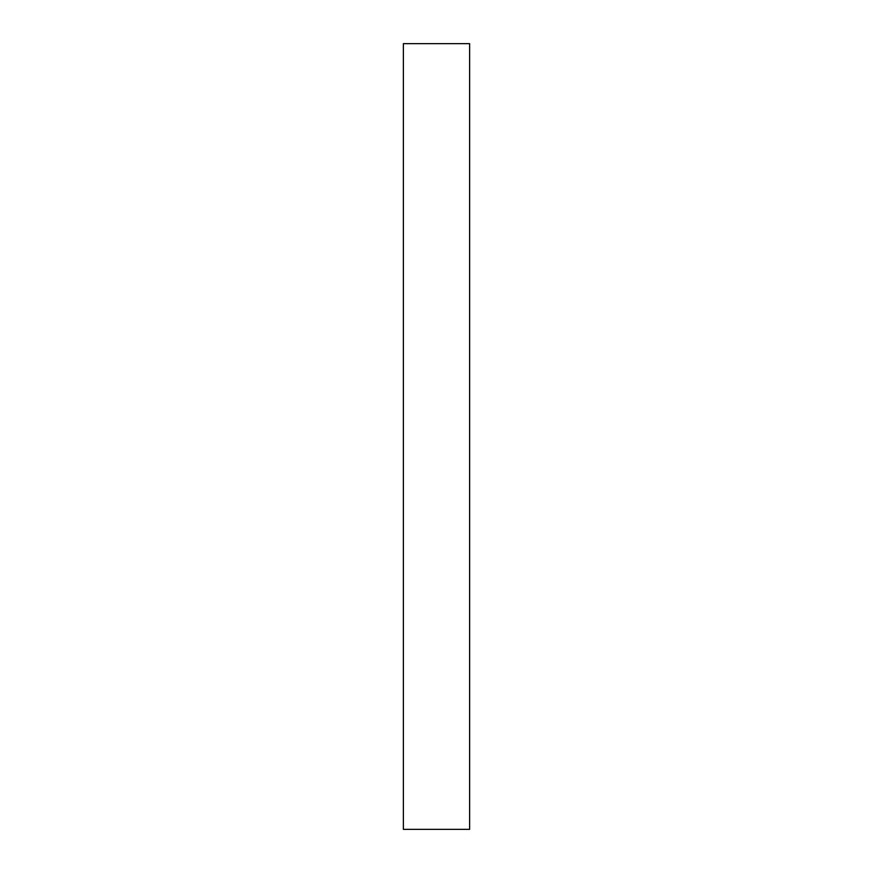 <?xml version="1.0" encoding="UTF-8"?>
<svg xmlns="http://www.w3.org/2000/svg" width="873" height="873" viewBox="0 0 873 873"><rect width="100%" height="100%" fill="white"/><g stroke="black" fill="none" stroke-linecap="round" stroke-linejoin="round"><path stroke-width="1.31" d="M469.619 829.35L403.381 829.35L403.381 43.65L469.619 43.65L469.619 829.35"/></g></svg>
